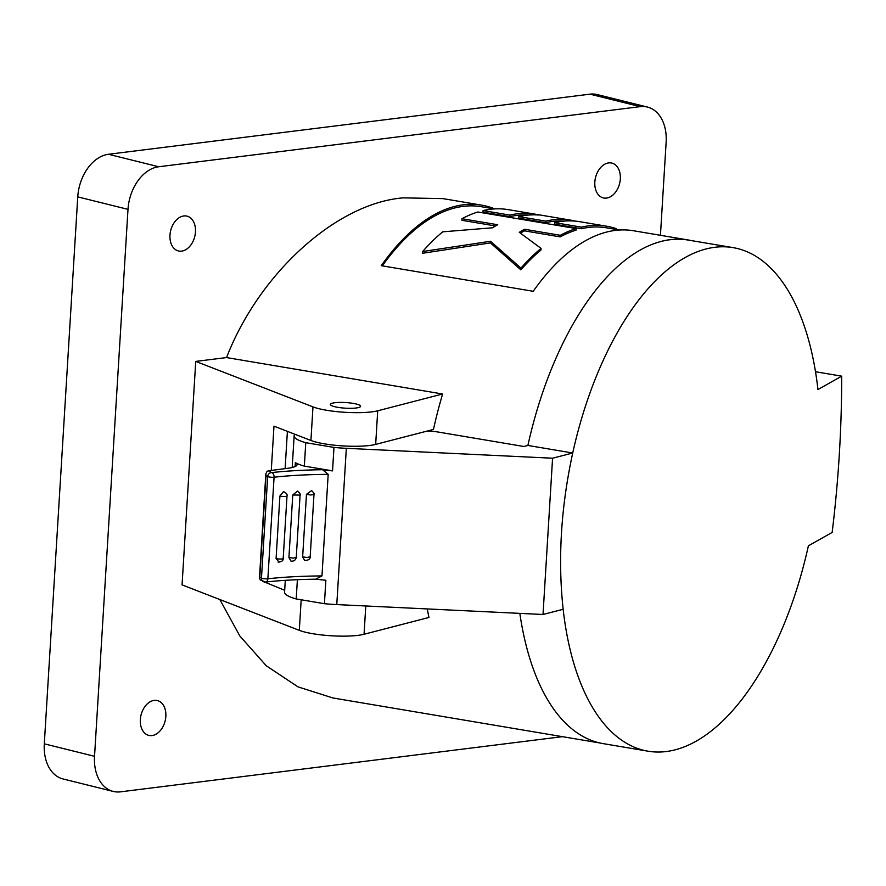 <?xml version="1.0" encoding="UTF-8"?>
<svg xmlns="http://www.w3.org/2000/svg" width="886" height="886" viewBox="0 0 886 886"><rect width="100%" height="100%" fill="white"/><g stroke="black" fill="none" stroke-linecap="round" stroke-linejoin="round"><path stroke-width="1.33" d="M295.049 434.328A49.395 9.181 3.5 0 0 294.13 435.945A49.395 9.181 3.5 0 0 305.77 442.679L333.978 447.43A49.395 9.181 -176.5 0 0 346.337 448.316L552.576 458.217L543.018 614.485L563.153 609.28A255.345 124.572 99.6 0 0 648.087 751.206A255.345 124.572 99.6 0 0 808.397 545.809L832.142 532.431A1150.571 981.3 -104.5 0 0 841.7 376.162L817.955 389.541A255.345 124.572 99.6 0 0 733.01 247.615A255.345 124.572 99.6 0 0 572.71 453.012C560.949 507.224 557.759 559.31 563.153 609.28M543.018 614.485L336.78 604.584A49.395 9.181 3.5 0 1 324.42 603.698L296.212 598.947A49.395 9.181 -176.5 0 1 284.572 592.213L285.292 580.33M296.212 598.947L297.397 579.688M295.104 466.579L295.348 462.625A49.395 9.181 3.5 0 0 304.341 466.114L305.77 442.679M841.7 376.162L815.497 371.743M519.838 613.378A255.345 124.572 99.6 0 0 603.266 743.642L648.087 751.206M733.01 247.615L688.189 240.062A255.345 124.572 99.6 0 0 527.89 445.448L572.71 453.012L552.576 458.217M527.89 445.448L523.859 446.489L438.138 432.036A15.937 2.968 3.5 0 0 427.285 431.039M324.42 603.698L325.86 580.264A49.395 9.181 3.5 0 1 316.435 579.178M304.341 466.114L332.549 470.876L333.978 447.43M332.549 470.876A49.395 9.181 -176.5 0 1 322.593 469.713L328.185 474.353L321.972 575.922A159.347 29.626 3.5 0 0 267.86 578.779A3.987 2.669 83.7 0 1 265.623 582.036A3.987 2.669 83.7 0 1 264.947 581.98A3.987 3.633 -61.6 0 1 261.47 578.126A3.987 0.742 3.5 0 0 267.86 578.779L274.073 477.211A159.347 29.626 -176.5 0 1 328.185 474.353M315.903 579.101L321.972 575.922M295.348 462.625A31.874 5.925 -176.5 0 1 297.054 464.707A31.874 5.925 -176.5 0 1 287.95 468.262L268.38 470.831L267.096 471.341L265.833 473.899L259.443 578.37L260.451 580.042M306.467 494.344L302.647 556.851L304.607 560.373C308.35 560.395 310.211 559.254 310.166 556.962L313.987 494.454C314.807 494.432 314.021 493.137 311.628 490.578L306.467 494.344L310.764 494.986L313.987 494.454M279.91 496.027A3.987 0.742 3.5 0 0 284.317 496.525A3.987 0.742 3.5 0 0 287.009 495.994C287.507 494.632 286.566 493.28 284.185 491.94L283.332 491.841L279.91 496.027L276.089 558.534L279.024 562.156M292.757 495.03L288.925 557.538L290.94 561.093C293.753 561.447 295.525 560.273 296.256 557.582L300.077 495.075C300.875 494.687 300 493.358 297.463 491.088L292.757 495.03L300.077 495.075M268.38 470.831L271.637 472.592A3.987 2.669 83.7 0 1 274.073 477.211A3.987 0.742 -176.5 0 1 267.683 476.546A3.987 3.633 -61.6 0 1 271.637 472.592C286.665 470.931 303.654 469.968 322.593 469.713M259.443 578.37L259.797 577.218L261.47 578.126L267.683 476.546L266.01 475.638L265.833 473.899M661.144 241.402A255.345 124.572 -80.4 0 1 661.244 241.38A255.345 124.572 -80.4 0 1 688.389 240.006A255.345 124.572 -80.4 0 1 691.545 240.627M494.731 208.897A255.345 124.572 -80.4 0 0 481.574 205.131A255.345 124.572 -80.4 0 0 454.44 206.504A255.345 124.572 -80.4 0 0 381.257 265.678L533.206 291.295A255.345 124.572 -80.4 0 1 606.378 232.121A255.345 124.572 -80.4 0 1 633.523 230.759L688.389 240.006M271.271 470.455L273.984 426.155L310.92 440.486A37.445 6.966 -176.5 0 0 375.664 444.395L433.453 429.444A255.345 124.572 -80.4 0 1 442.623 394.004L226.55 357.567C259.221 273.143 336.68 203.138 403.241 197.866L442.934 198.619L481.574 205.131M427.285 608.937A255.345 124.572 99.6 0 0 428.957 617.464L364.046 634.265A37.445 6.966 3.5 0 1 299.313 630.356L182.062 584.882L195.74 361.41L312.98 406.884A37.445 6.966 3.5 0 0 377.713 410.794L442.623 394.004M600.121 743.022L332.914 697.969L298.006 686.871L266.321 665.807L239.818 635.96L219.817 599.523M358.52 407.56A15.14 2.813 3.5 0 0 360.591 406.286A15.14 2.813 3.5 0 0 349.538 402.886A15.14 2.813 3.5 0 0 332.46 403.163A15.14 2.813 3.5 0 0 330.378 404.437A15.14 2.813 3.5 0 0 341.442 407.837A15.14 2.813 3.5 0 0 358.52 407.56M606.5 198.076A17.93 12.404 104 0 0 620.078 181.198A17.93 12.404 104 0 0 611.894 163.102A17.93 12.404 104 0 0 608.649 162.913A17.93 12.404 104 0 0 595.082 179.792A17.93 12.404 104 0 0 603.255 197.899A17.93 12.404 104 0 0 606.5 198.076M181.652 251.126A17.93 12.404 104 0 0 195.219 234.247A17.93 12.404 104 0 0 187.046 216.151A17.93 12.404 104 0 0 183.801 215.962A17.93 12.404 104 0 0 170.223 232.841A17.93 12.404 104 0 0 178.407 250.937A17.93 12.404 104 0 0 181.652 251.126M152.015 735.568A17.93 12.404 104 0 0 165.593 718.69A17.93 12.404 104 0 0 157.42 700.582A17.93 12.404 104 0 0 154.175 700.405A17.93 12.404 104 0 0 140.597 717.283A17.93 12.404 104 0 0 148.77 735.38A17.93 12.404 104 0 0 152.015 735.568M660.435 235.299L666.139 142.17A39.837 27.566 104 0 0 647.411 107.051L597.175 94.569A39.837 27.566 104 0 0 589.965 94.16L108.469 154.275A39.837 27.566 104 0 0 77.758 196.88L44.3 743.83A39.837 27.566 104 0 0 63.017 778.949L113.253 791.431A39.837 27.566 104 0 0 120.474 791.84L562.389 736.665M541.058 248.401L519.285 232.32A255.345 124.572 -80.4 0 1 524.567 229.264L560.317 235.299A255.345 124.572 -80.4 0 1 576.155 228.577L477.831 211.998A255.345 124.572 -80.4 0 0 461.994 218.72L497.744 224.745A255.345 124.572 -80.4 0 0 492.472 227.791L442.745 231.822A255.345 124.572 -80.4 0 0 422.666 251.524L490.512 241.269L520.99 268.104A255.345 124.572 -80.4 0 1 541.058 248.401L540.958 250.029A253.75 123.796 -80.4 0 0 520.879 269.853L520.99 268.104M554.592 222.63L581.404 227.148L581.305 228.721L554.492 224.191L554.592 222.63A255.345 124.572 -80.4 0 1 579.898 221.71L606.711 226.24A255.345 124.572 -80.4 0 1 616.412 228.699L616.368 229.485M581.404 227.148A255.345 124.572 -80.4 0 1 606.711 226.24M483.091 210.569L509.904 215.099L509.804 216.66L482.992 212.142L483.091 210.569A255.345 124.572 -80.4 0 1 508.398 209.661L570.961 220.204A255.345 124.572 -80.4 0 1 575.402 221.123M509.904 215.099A255.345 124.572 -80.4 0 1 530.027 213.537L538.965 215.043A255.345 124.572 -80.4 0 0 518.842 216.605L545.654 221.123A255.345 124.572 -80.4 0 1 570.961 220.204M520.47 233.129A253.75 123.796 -80.4 0 1 524.468 230.847L524.567 229.264M524.468 230.847L560.218 236.872L560.317 235.299M560.218 236.872A253.75 123.796 -80.4 0 1 576.055 230.138L576.155 228.577M495.54 225.974L461.894 220.293L461.994 218.72M490.512 241.269L490.412 242.908L422.567 253.274L422.666 251.524M490.412 242.908L520.879 269.853M581.305 228.721A253.75 123.796 -80.4 0 1 606.445 227.813L619.558 230.017M509.804 216.66A253.75 123.796 -80.4 0 1 528.853 215.043M529.95 214.966L530.027 213.537M545.654 221.123L545.554 222.685L518.742 218.166L518.842 216.605M545.554 222.685A253.75 123.796 -80.4 0 1 564.615 221.068M287.396 431.36L285.115 468.639M382.342 265.855A253.75 123.796 -80.4 0 1 481.32 206.704L494.432 208.919M264.449 581.991L284.683 590.286M266.154 581.98L264.427 582.423M226.55 357.567L195.74 361.41M647.411 107.051A39.837 27.566 104 0 0 640.201 106.641L158.705 166.756A39.837 27.566 104 0 0 127.994 209.362L94.536 756.312A39.837 27.566 104 0 0 113.253 791.431M336.78 604.584L346.337 448.316M302.647 556.851L306.944 557.493L310.1 556.818M276.089 558.534A3.987 0.742 3.5 0 0 280.485 559.033A3.987 0.742 3.5 0 0 283.188 558.501C283.354 560.727 281.648 561.923 278.082 562.078M288.925 557.538L293.321 558.114L296.112 557.372M259.797 577.218L266.01 475.638M375.664 444.395L377.713 410.794M310.92 440.486L312.98 406.884M301.185 599.778L299.313 630.356M365.785 605.98L364.046 634.265M94.536 756.312L44.3 743.83M127.994 209.362L77.758 196.88M158.705 166.756L108.469 154.275M640.201 106.641L589.965 94.16M294.13 435.945L292.192 467.509M260.329 579.976L265.623 582.036C280.718 580.363 297.84 579.411 316.966 579.167M287.009 495.994L283.188 558.501"/></g></svg>
